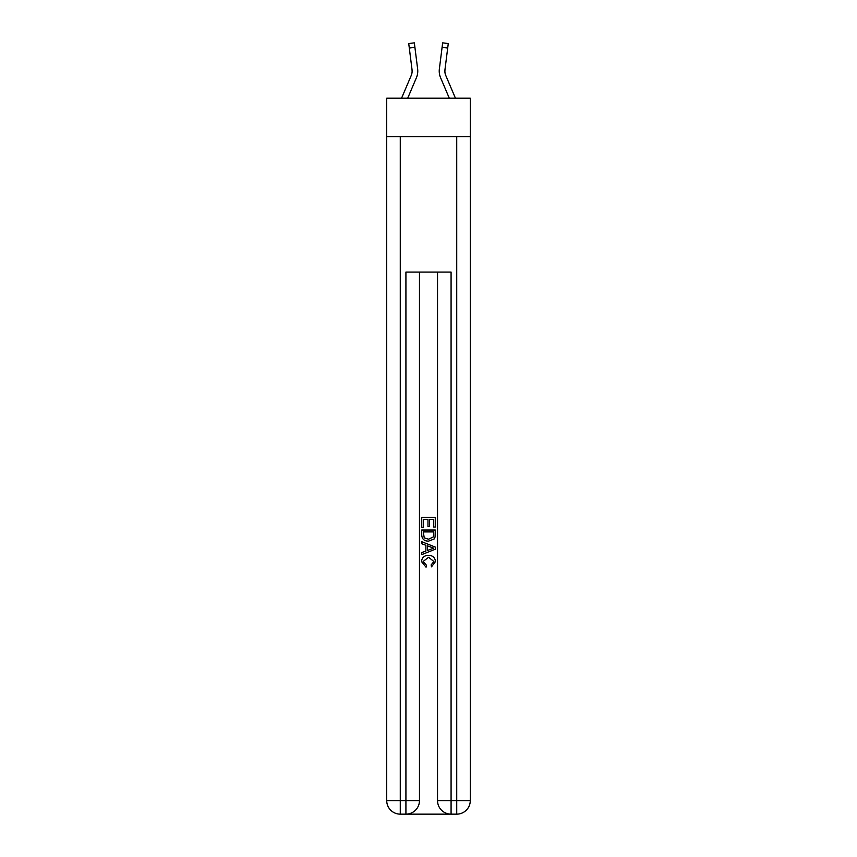 <?xml version="1.0" encoding="UTF-8"?>
<svg xmlns="http://www.w3.org/2000/svg" width="857" height="857" viewBox="0 0 857 857"><rect width="100%" height="100%" fill="white"/><g stroke="black" fill="none" stroke-linecap="round" stroke-linejoin="round"><path stroke-width="1.29" d="M470.279 136.584L470.279 98.18L386.721 98.18L386.721 136.584L470.279 136.584L470.279 800.599L456.727 800.599L456.727 136.584M401.569 98.18L411.221 75.502A11.291 11.291 -30.8 0 0 412.121 71.099A11.291 11.291 -45.9 0 1 411.221 75.502A11.291 11.291 -45.9 0 0 412.121 71.099A11.291 11.291 -45.9 0 1 411.221 75.502A11.291 11.291 -45.9 0 0 412.121 71.099A11.291 11.291 -45.9 0 1 411.221 75.502A11.291 11.291 -45.9 0 0 412.121 71.099A11.291 11.291 -45.9 0 1 411.221 75.502A11.291 11.291 -45.9 0 0 412.121 71.099A11.291 11.291 -45.9 0 1 411.221 75.502A11.291 11.291 -45.9 0 0 412.121 71.099A11.291 11.291 -45.9 0 1 411.221 75.502A11.291 11.291 -45.9 0 0 412.121 71.099A11.291 11.291 -45.9 0 1 411.221 75.502A11.291 11.291 -45.9 0 0 412.121 71.099A11.291 11.291 -45.9 0 1 411.221 75.502A11.291 11.291 -45.9 0 0 412.121 71.099A11.291 11.291 -45.9 0 1 411.221 75.502A11.291 11.291 -45.9 0 0 412.121 71.099A11.291 11.291 -45.9 0 1 411.221 75.502A11.291 11.291 -45.9 0 0 412.121 71.099A11.291 11.291 -45.9 0 1 411.221 75.502A11.291 11.291 -45.9 0 0 412.121 71.099A11.291 11.291 -45.9 0 1 411.221 75.502A11.291 11.291 -45.9 0 0 412.121 71.099A11.291 11.291 -45.9 0 1 411.221 75.502A11.291 11.291 -45.9 0 0 412.121 71.099A11.291 11.291 -45.9 0 1 411.221 75.502A11.291 11.291 -45.9 0 0 412.121 71.099A11.291 11.291 -45.9 0 1 411.221 75.502A11.291 11.291 -45.9 0 0 412.121 71.099A11.291 11.291 -45.9 0 1 411.221 75.502A11.291 11.291 -45.9 0 0 412.121 71.099A11.291 11.291 -45.9 0 1 411.221 75.502A11.291 11.291 -45.9 0 0 412.121 71.099A11.291 11.291 -45.9 0 1 411.221 75.502A11.291 11.291 -45.9 0 0 412.121 71.099A11.291 11.291 -45.9 0 1 411.221 75.502A11.291 11.291 -45.9 0 0 412.121 71.099A11.291 11.291 -45.9 0 1 411.221 75.502A11.291 11.291 -45.9 0 0 412.121 71.099A11.291 11.291 -45.9 0 1 411.221 75.502A11.291 11.291 -45.9 0 0 412.035 69.663L408.735 43.557L414.338 42.85L414.906 47.328L409.303 48.035M407.707 98.18L416.416 77.719A16.936 16.936 -45.9 0 0 417.638 68.956L414.906 47.328M455.431 98.18L445.779 75.502A11.291 11.291 30.8 0 1 444.879 71.099A11.291 11.291 45.9 0 0 445.779 75.502A11.291 11.291 45.9 0 1 444.879 71.099A11.291 11.291 45.9 0 0 445.779 75.502A11.291 11.291 45.9 0 1 444.879 71.099A11.291 11.291 45.9 0 0 445.779 75.502A11.291 11.291 45.9 0 1 444.879 71.099A11.291 11.291 45.9 0 0 445.779 75.502A11.291 11.291 45.9 0 1 444.879 71.099A11.291 11.291 45.9 0 0 445.779 75.502A11.291 11.291 45.9 0 1 444.879 71.099A11.291 11.291 45.9 0 0 445.779 75.502A11.291 11.291 45.9 0 1 444.879 71.099A11.291 11.291 45.9 0 0 445.779 75.502A11.291 11.291 45.9 0 1 444.879 71.099A11.291 11.291 45.9 0 0 445.779 75.502A11.291 11.291 45.9 0 1 444.879 71.099A11.291 11.291 45.9 0 0 445.779 75.502A11.291 11.291 45.9 0 1 444.879 71.099A11.291 11.291 45.9 0 0 445.779 75.502A11.291 11.291 45.9 0 1 444.879 71.099A11.291 11.291 45.9 0 0 445.779 75.502A11.291 11.291 45.9 0 1 444.879 71.099A11.291 11.291 45.9 0 0 445.779 75.502A11.291 11.291 45.9 0 1 444.879 71.099A11.291 11.291 45.9 0 0 445.779 75.502A11.291 11.291 45.9 0 1 444.879 71.099A11.291 11.291 45.9 0 0 445.779 75.502A11.291 11.291 45.9 0 1 444.879 71.099A11.291 11.291 45.9 0 0 445.779 75.502A11.291 11.291 45.9 0 1 444.879 71.099A11.291 11.291 45.9 0 0 445.779 75.502A11.291 11.291 45.9 0 1 444.879 71.099A11.291 11.291 45.9 0 0 445.779 75.502A11.291 11.291 45.9 0 1 444.879 71.099A11.291 11.291 45.9 0 0 445.779 75.502A11.291 11.291 45.9 0 1 444.879 71.099A11.291 11.291 45.9 0 0 445.779 75.502A11.291 11.291 45.9 0 1 444.879 71.099A11.291 11.291 45.9 0 0 445.779 75.502A11.291 11.291 45.9 0 1 444.879 71.099A11.291 11.291 45.9 0 0 445.779 75.502A11.291 11.291 45.9 0 1 444.965 69.663L447.697 48.035L442.094 47.328L442.662 42.85L448.265 43.557L442.662 42.85L448.265 43.557L442.662 42.85L448.265 43.557L442.662 42.85L448.265 43.557L442.662 42.85L448.265 43.557L442.662 42.85L448.265 43.557L442.662 42.85L448.265 43.557L442.662 42.85L448.265 43.557L442.662 42.85L448.265 43.557L442.662 42.85L448.265 43.557L442.662 42.85L448.265 43.557L442.662 42.85L448.265 43.557L442.662 42.85L448.265 43.557L442.662 42.85L448.265 43.557L442.662 42.85L448.265 43.557L442.662 42.85L448.265 43.557L442.662 42.85L448.265 43.557L442.662 42.85L448.265 43.557L442.662 42.85L448.265 43.557L442.662 42.85L448.265 43.557L442.662 42.85L448.265 43.557L442.662 42.85L448.265 43.557L442.662 42.85L448.265 43.557L442.662 42.85L448.265 43.557L442.662 42.85L448.265 43.557L442.662 42.85L448.265 43.557L442.662 42.85L448.265 43.557L442.662 42.85L448.265 43.557L442.662 42.85L448.265 43.557L442.662 42.85L448.265 43.557L442.662 42.85L448.265 43.557L442.662 42.85L448.265 43.557L442.662 42.85L448.265 43.557L442.662 42.85L448.265 43.557L442.662 42.85L448.265 43.557L442.662 42.85L448.265 43.557L442.662 42.85L448.265 43.557L442.662 42.85L448.265 43.557L442.662 42.85L448.265 43.557L442.662 42.85L448.265 43.557L442.662 42.85L448.265 43.557L442.662 42.85L448.265 43.557L442.662 42.85L448.265 43.557L447.697 48.035M439.245 71.913L439.223 71.077M449.293 98.18L440.584 77.719A16.936 16.936 45.9 0 1 439.362 68.956L442.094 47.328M444.89 71.634L444.965 69.663L444.89 71.634M406.936 814.15L450.064 814.15M437.531 272.098L437.531 800.599A13.551 13.551 0 0 0 451.082 814.15L451.082 800.599L437.531 800.599A13.551 13.551 0 0 0 451.082 814.15L456.727 814.15L456.727 800.599L451.082 800.599L451.082 272.098L405.918 272.098L405.918 800.599L386.721 800.599L386.721 136.584M419.469 272.098L419.469 800.599A13.551 13.551 0 0 1 405.918 814.15L400.273 814.15A13.551 13.551 0 0 1 386.721 800.599A13.551 13.551 0 0 0 400.273 814.15L400.273 136.584M456.727 814.15A13.551 13.551 0 0 0 470.279 800.599A13.551 13.551 0 0 1 456.727 814.15M421.719 527.398L421.719 517.499L435.281 517.499L435.281 527.055L433.717 527.055L433.717 519.406L429.539 519.406L429.539 526.53L427.975 526.53L427.975 519.406L423.283 519.406L423.283 527.398L421.719 527.398M421.719 534.854L421.719 530.001L435.281 530.001L435.077 537.028L434.113 538.999L428.575 541.121C424.236 541.142 421.955 539.053 421.719 534.854M423.283 531.918L424.247 537.907L428.607 539.214L433.428 536.9L433.717 531.918L423.283 531.918M421.719 543.734L421.719 541.699L435.281 547.087L435.281 549.241L421.719 554.618L421.719 552.594L425.897 551.051L425.897 545.277L421.719 543.734M431.21 547.237L427.461 545.845L427.461 550.473L433.717 548.159L431.21 547.237M423.112 561.474L426.507 565.277L426.058 567.184L421.548 561.656C421.912 557.489 424.269 555.4 428.596 555.368C432.764 555.465 435.045 557.543 435.452 561.614L431.51 566.841L431.103 564.924L433.888 561.517L428.607 557.286L423.112 561.474M417.777 71.077L417.755 71.913L417.777 71.077M417.552 68.281L417.638 68.956M412.11 71.634L412.035 69.663L412.11 71.634M439.362 68.956L439.448 68.281M448.265 43.557L442.662 42.85M419.469 800.599L405.918 800.599L405.918 814.15A13.551 13.551 0 0 0 419.469 800.599M408.735 43.557L414.338 42.85"/></g></svg>
